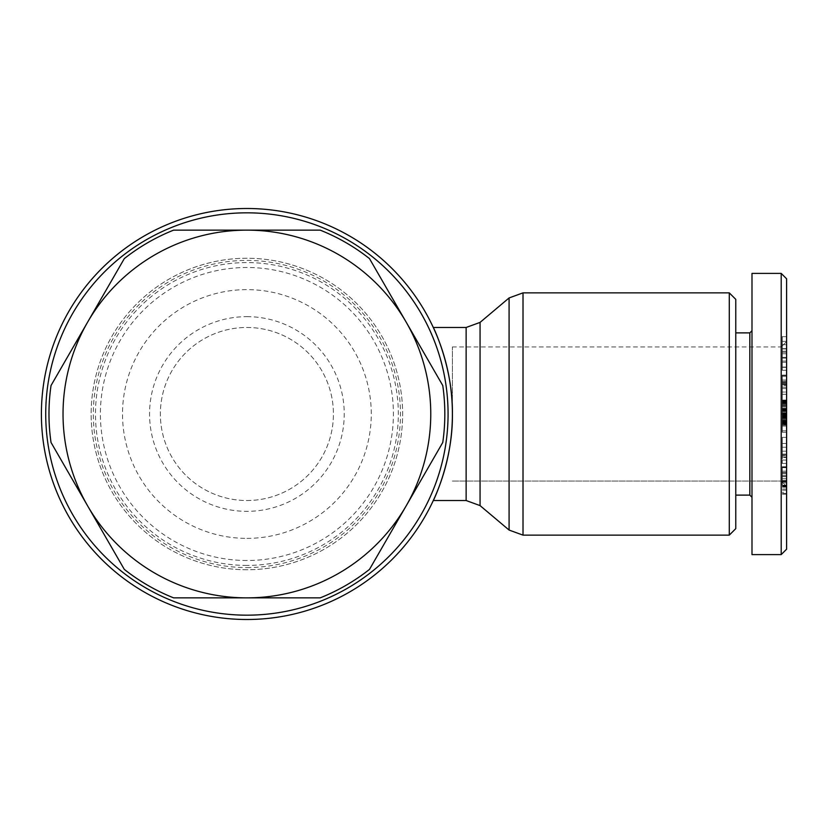 <?xml version="1.0" encoding="UTF-8"?>
<svg xmlns="http://www.w3.org/2000/svg" width="828" height="828" viewBox="0 0 828 828"><rect width="100%" height="100%" fill="white"/><g stroke="black" fill="none" stroke-linecap="round" stroke-linejoin="round"><path stroke-width="0.62" stroke-dasharray="4.14 3.1" d="M729.282 414L729.282 292.864L729.282 414L729.282 292.864L729.282 414L729.282 292.864L523.017 292.864L523.017 535.136L523.017 292.864L523.017 535.136L523.017 292.864L523.017 535.136L729.282 535.136L729.282 414M452.399 414C453.092 367.249 433.085 326.646 433.292 327.474C433.085 326.646 453.092 367.249 452.399 414A205.499 205.499 0 0 0 246.899 208.501A205.499 205.499 0 0 0 41.4 414A205.499 205.499 0 0 0 246.899 619.499A205.499 205.499 0 0 0 452.399 414L452.399 346.942L452.399 414C453.092 367.249 433.085 326.646 433.292 327.474C433.085 326.646 453.092 367.249 452.399 414C453.092 367.249 433.085 326.646 433.292 327.474C433.085 326.646 453.092 367.249 452.399 414A205.499 205.499 0 0 0 246.899 208.501A205.499 205.499 0 0 0 41.4 414A205.499 205.499 0 0 0 246.899 619.499A205.499 205.499 0 0 0 452.399 414L452.399 346.942L452.399 414C453.092 367.249 433.085 326.646 433.292 327.474C433.085 326.646 453.092 367.249 452.399 414C453.092 367.249 433.085 326.646 433.292 327.474C433.085 326.646 453.092 367.249 452.399 414A205.499 205.499 0 0 0 246.899 208.501A205.499 205.499 0 0 0 41.4 414A205.499 205.499 0 0 0 246.899 619.499A205.499 205.499 0 0 0 452.399 414L452.399 346.942L452.399 414M448.072 414A201.173 201.173 0 0 0 246.899 212.827A201.173 201.173 0 0 0 45.726 414A201.173 201.173 0 0 0 246.899 615.173A201.173 201.173 0 0 0 448.072 414A201.173 201.173 0 0 0 246.899 212.827A201.173 201.173 0 0 0 45.726 414A201.173 201.173 0 0 0 246.899 615.173A201.173 201.173 0 0 0 448.072 414A201.173 201.173 0 0 0 246.899 212.827A201.173 201.173 0 0 0 45.726 414A201.173 201.173 0 0 0 246.899 615.173A201.173 201.173 0 0 0 448.072 414M781.197 414L786.6 414L781.197 414L781.197 481.037L781.197 414L781.197 481.037L781.197 414L781.197 481.037L781.197 414L781.197 481.037L781.197 414L781.197 481.037L781.197 414L781.197 481.037L781.197 414L786.6 414L786.6 486.46L786.6 341.529L786.6 424.215L786.6 412.913L782.274 412.913L782.274 432.226L782.274 400.048L782.274 432.226L782.274 408.815L782.274 412.934L786.6 412.934L786.6 408.525L786.6 409.777L786.6 409.053L782.274 409.053L786.6 409.011L786.6 418.13L786.6 414.01L782.274 414.01L786.6 414.01L786.6 486.46L786.6 341.529L786.6 415.263L786.6 411.495L782.274 411.495L782.274 400.048L782.274 411.495L786.6 411.495L786.6 409.839L782.274 409.86L786.6 409.839L786.6 408.339L782.274 408.359L786.6 408.339L786.6 407.014L782.274 407.014L786.6 407.014L786.6 406.051L782.274 406.051L786.6 406.051L786.6 404.851L782.274 404.851L786.6 404.851L786.6 403.753L782.274 403.753L786.6 403.753L786.6 402.77L782.274 402.77L786.6 402.77L786.6 401.942L782.274 401.942L786.6 401.942L782.274 401.694L786.6 401.694L782.274 401.197L786.6 401.197L782.274 400.783L786.6 400.783L782.274 400.441L786.6 400.048L782.274 400.048L786.6 400.048L782.274 400.11L786.6 400.11L782.274 400.504L786.6 400.504L782.274 400.866L786.6 400.866L782.274 401.321L786.6 401.321L786.6 401.88L782.274 401.88L786.6 401.88L786.6 402.543L782.274 402.543L786.6 402.543L786.6 403.288L782.274 403.288L786.6 403.288L782.274 403.484L786.6 403.484L786.6 404.54L782.274 404.54L786.6 404.54L786.6 405.699L782.274 405.699L786.6 405.699L786.6 406.972L782.274 406.972L786.6 406.972L786.6 411.475L782.274 411.475L786.6 411.475L786.6 412.996L782.274 413.017L786.6 412.996L786.6 414.828L782.274 414.828L786.6 414.828L786.6 416.443L782.274 416.443L786.6 416.443L786.6 417.861L782.274 417.861L786.6 417.861L786.6 418.668L782.274 418.668L786.6 418.668L786.6 420.106L782.274 420.106L786.6 420.106L786.6 421.328L782.274 421.328L786.6 421.328L786.6 422.114L782.274 422.114L786.6 422.114L786.6 422.994L782.274 422.994L786.6 422.994L786.6 423.698L782.274 423.698L786.6 424.215L782.274 424.215L786.6 424.215L786.6 415.904L782.274 415.904L786.6 415.904L782.274 415.387L786.6 415.387L786.6 413.472L782.274 413.472L786.6 413.472L786.6 412.913L782.274 412.913L786.6 412.934L786.6 411.433L782.274 411.433L786.6 411.433L786.6 410.171L782.274 410.171L786.6 410.171L782.274 410.005L786.6 410.005L786.6 409.28L782.274 409.28L786.6 409.28L782.274 408.887L786.6 408.525L782.274 408.525L786.6 408.525L786.6 409.777L782.274 409.777L786.6 409.384L786.6 432.226L786.6 409.374L782.274 409.384L782.274 432.226L782.274 409.374L786.6 409.374L782.274 409.053L786.6 409.011L782.274 409.529L786.6 409.529L782.274 410.046L786.6 410.046L786.6 411.268L782.274 411.268L786.6 411.268L786.6 412.686L782.274 412.686L786.6 412.686L786.6 414.259L782.274 414.259L786.6 414.259L786.6 415.677L782.274 415.677L786.6 415.677L786.6 416.898L782.274 416.898L786.6 416.898L786.6 417.426L782.274 417.426L786.6 417.426L782.274 417.943L786.6 418.13L782.274 418.13L786.6 418.13L782.274 418.068L786.6 418.068L782.274 417.674L786.6 417.674L786.6 416.939L782.274 416.939L786.6 416.939L782.274 416.774L786.6 416.774L786.6 415.511L782.274 415.511L786.6 415.511L786.6 414.01L786.6 486.46L786.6 341.529L786.6 414L786.6 410.357L782.274 410.357L786.6 410.357L786.6 409.756L786.6 411.04L782.274 411.04L786.6 411.04L786.6 411.609L782.274 411.609L786.6 411.609L786.6 414.6L782.274 414.6L786.6 414.6L786.6 416.836L786.6 415.263L782.274 415.263L782.274 424.712L782.274 415.263L786.6 415.263L786.6 413.514L782.274 413.514L786.6 413.514L782.274 413.286L786.6 413.286L786.6 411.495L782.274 411.495L786.6 411.495L786.6 409.839L782.274 409.86L786.6 409.839L786.6 408.339L782.274 408.359L786.6 408.339L786.6 400.214L782.274 400.255L786.6 400.048L786.6 412.996L782.274 413.017L786.6 412.996L786.6 414.828L782.274 414.828L786.6 414.828L786.6 424.215L786.6 412.913L782.274 412.913L786.6 412.934L786.6 408.525L786.6 409.777L782.274 409.777L786.6 409.384L786.6 415.335L782.274 415.335L786.6 415.335L786.6 425.882L782.274 425.882L786.6 425.882L786.6 424.961L782.274 424.961L786.6 424.961L786.6 430.777L782.274 430.777L786.6 430.777L786.6 432.226L782.274 432.226L786.6 432.226L786.6 426.027L782.274 426.027L786.6 426.027L786.6 415.749L782.274 415.749L786.6 415.749L786.6 416.65L782.274 416.65L786.6 416.65L786.6 410.823L782.274 410.823L786.6 410.823L786.6 409.374L782.274 409.384L786.6 409.011L786.6 418.13L786.6 414.01L782.274 414.01M786.6 392.027L786.6 375.363L782.274 375.125L786.6 375.125L782.274 375.125L786.6 375.125L782.274 375.125L786.6 375.125L786.6 381.397L782.274 381.397L786.6 381.273L786.6 392.027L782.274 392.027L782.274 381.273L786.6 381.273L786.6 392.027L782.274 392.027L782.274 381.273L786.6 381.273L786.6 392.027L782.274 392.027L782.274 375.446L782.274 392.027M782.274 394.294L786.6 394.294L782.274 394.294L782.274 389.605L782.274 394.294L786.6 394.294L786.6 385.393L782.274 385.393L782.274 389.605L782.274 383.085L782.274 385.393L786.6 385.393L786.6 383.012L782.274 383.012L782.274 388.56L782.274 383.012L786.6 383.012L786.6 388.56L782.274 388.56L782.274 387.204L782.274 388.56L786.6 388.56L786.6 387.204L782.274 387.204L782.274 376.222L782.274 387.204L786.6 387.204L786.6 376.222L782.274 376.222L782.274 380.031L782.274 376.222L786.6 376.222L786.6 380.031L782.274 380.031L782.274 384.068L782.274 380.031L786.6 380.031L786.6 384.068L782.274 384.068L786.6 383.975L782.274 383.975L782.274 392.068L782.274 383.975L786.6 383.975L786.6 400.555L786.6 383.136L782.274 383.136L782.274 400.555L782.274 383.136L786.6 383.136L786.6 375.125L782.274 375.426L782.274 383.136L786.6 383.136L786.6 375.426L782.274 375.446L782.274 383.136M782.274 485.084L782.274 466.754L782.274 485.084M786.6 492.318L786.6 466.754L786.6 494.212L786.6 466.754L786.6 494.212L786.6 466.754L786.6 473.564L782.274 473.564L786.6 473.564L786.6 485.705L786.6 472.426L786.6 494.212L786.6 492.318L782.274 492.318M786.6 486.709L782.274 486.709M786.6 476.659L782.274 476.659M786.6 489.027L782.274 489.027L786.6 489.027M786.6 424.712L786.6 416.836L786.6 424.712L786.6 416.836L786.6 424.712L786.6 418.275L786.6 423.056L782.274 423.056L782.274 418.316L782.274 424.712L782.274 416.836L782.274 424.712L782.274 423.056L786.6 423.056L786.6 424.712L782.274 424.712M735.771 299.353L735.771 528.647M735.771 495.113L749.826 495.113L749.826 332.887L749.826 495.113L749.826 332.887L749.826 495.113L749.826 332.887L751.99 330.724L751.99 414L751.99 330.724M781.197 554.605L781.197 273.395L751.99 273.395L751.99 554.605L751.99 273.395L751.99 554.605L781.197 554.605L781.197 273.395L751.99 273.395L751.99 554.605L781.197 554.605L781.197 273.395L781.197 554.605L781.197 273.395L786.6 278.808L786.6 549.192L786.6 278.808L786.6 549.192L786.6 278.808L781.197 273.395M786.6 394.294L786.6 385.393L782.274 385.393M786.6 385.393L786.6 376.222L786.6 384.068L782.274 383.975M786.6 383.975L786.6 383.136M786.6 473.564L782.274 473.564M786.6 423.056L782.274 423.056M751.99 554.605L751.99 273.395M246.899 230.132A183.868 183.868 0 0 0 63.031 414A183.868 183.868 0 0 0 246.899 597.868A183.868 183.868 0 0 1 63.031 414A183.868 183.868 0 0 1 246.899 230.132A183.868 183.868 0 0 1 430.767 414A183.868 183.868 0 0 1 246.899 597.868A183.868 183.868 0 0 0 430.767 414A183.868 183.868 0 0 0 246.899 230.132M246.899 565.42A151.421 151.421 0 0 1 95.479 414A151.421 151.421 0 0 1 246.899 262.579A151.421 151.421 0 0 1 398.32 414A151.421 151.421 0 0 1 246.899 565.42M246.899 560.504A146.504 146.504 0 0 1 100.395 414A146.504 146.504 0 0 1 246.899 267.496A146.504 146.504 0 0 1 393.404 414A146.504 146.504 0 0 1 246.899 560.504M246.899 538.376A124.376 124.376 0 0 0 371.275 414A124.376 124.376 0 0 0 246.899 289.624A124.376 124.376 0 0 0 122.513 414A124.376 124.376 0 0 0 246.899 538.376M246.899 500.526A86.526 86.526 0 0 0 333.425 414A86.526 86.526 0 0 0 246.899 327.474A86.526 86.526 0 0 0 160.373 414A86.526 86.526 0 0 0 246.899 500.526A86.526 86.526 0 0 0 333.425 414A86.526 86.526 0 0 0 246.899 327.474A86.526 86.526 0 0 0 160.373 414A86.526 86.526 0 0 0 246.899 500.526M246.899 316.658A97.342 97.342 0 0 1 344.241 414A97.342 97.342 0 0 1 246.899 511.342A97.342 97.342 0 0 1 149.557 414A97.342 97.342 0 0 1 246.899 316.658M246.899 569.747A155.747 155.747 0 0 1 91.152 414A155.747 155.747 0 0 1 246.899 258.253A155.747 155.747 0 0 1 402.646 414A155.747 155.747 0 0 1 246.899 569.747A155.747 155.747 0 0 1 91.152 414A155.747 155.747 0 0 1 246.899 258.253A155.747 155.747 0 0 1 402.646 414A155.747 155.747 0 0 1 246.899 569.747M246.899 567.584A153.584 153.584 0 0 0 400.483 414A153.584 153.584 0 0 0 246.899 260.416A153.584 153.584 0 0 0 93.316 414A153.584 153.584 0 0 0 246.899 567.584M51.036 442.483A197.923 197.923 0 0 1 51.036 385.517L124.303 258.615A197.923 197.923 0 0 1 173.632 230.132L320.167 230.132A197.923 197.923 0 0 1 369.495 258.615L442.763 385.517A197.923 197.923 0 0 1 442.763 442.483L369.495 569.385A197.923 197.923 0 0 1 320.167 597.868L173.632 597.868A197.923 197.923 0 0 1 124.303 569.385L51.036 442.483M786.6 336.644L786.6 367.073L786.6 336.644L782.274 336.644L782.274 367.073L782.274 336.644L782.274 367.073L782.274 336.644L782.274 367.073L782.274 336.644L786.6 336.644L786.6 348.919L782.274 348.919L786.6 348.919L786.6 353.784L782.274 353.784L786.6 353.784L786.6 351.238L782.274 351.238L786.6 351.238L786.6 357.354L782.274 357.354L786.6 357.354L786.6 362.281L782.274 362.281L786.6 362.281L786.6 367.073L782.274 367.073L786.6 367.073L786.6 341.353L782.274 341.353L786.6 341.353L786.6 336.644L786.6 367.073L786.6 336.644L782.274 336.644M786.6 375.363L786.6 381.397L782.274 381.397L782.274 375.363M786.6 367.353L786.6 358.151L786.6 370.282L786.6 367.353L782.274 367.353L782.274 358.151L782.274 370.282L782.274 358.151L782.274 370.282L782.274 358.151L782.274 367.353L786.6 367.353L786.6 358.151L782.274 358.151L786.6 358.151L786.6 361.07L782.274 361.07L786.6 361.07L786.6 370.282L782.274 370.282L786.6 370.282L786.6 358.151L786.6 370.282L786.6 367.353L782.274 367.353M786.6 457.522L786.6 437.36L786.6 463.432L786.6 457.522L782.274 457.522L782.274 437.36L782.274 463.432L782.274 437.36L782.274 463.432L782.274 437.36L782.274 457.522L786.6 457.522L786.6 437.36L782.274 437.36L786.6 437.36L786.6 443.446L782.274 443.446L786.6 443.446L786.6 447.255L782.274 447.255L786.6 447.255L786.6 454.924L782.274 454.924L786.6 454.924L786.6 454.096L782.274 454.096L786.6 454.096L786.6 460.089L782.274 460.089L786.6 460.089L786.6 463.432L782.274 463.432L786.6 463.432L786.6 437.36L786.6 463.432L786.6 457.522L782.274 457.522M751.99 414L751.99 497.276L751.99 414M786.6 423.45L782.274 423.45M786.6 422.073L782.274 422.073M786.6 420.955L782.274 420.955M786.6 419.682L782.274 419.682M786.6 418.316L782.274 418.316L786.6 418.275L782.274 418.316L786.6 418.275L786.6 416.836L782.274 416.836L786.6 416.836L786.6 415.263L786.6 416.836L782.274 416.836L786.6 416.836L786.6 415.263L782.274 415.263L786.6 415.263L786.6 409.756L786.6 418.316L782.274 418.316L786.6 418.275M786.6 419.558L782.274 419.558M786.6 420.272L782.274 420.272M786.6 421.493L782.274 421.493M786.6 422.559L782.274 422.559M782.274 352.293L782.274 344.696L782.274 352.293L782.274 344.696L782.274 352.293L782.274 344.696L782.274 352.293L786.6 352.293L786.6 344.696L786.6 352.293L782.274 352.293L786.6 352.293L786.6 348.619L782.274 348.619L786.6 348.619L786.6 344.696L782.274 344.696L786.6 344.696L786.6 352.293M786.6 472.664L782.274 472.664M786.6 481.265L782.274 481.265M786.6 476.462L782.274 476.462M786.6 490.197L782.274 490.197M786.6 481.109L782.274 481.109M786.6 485.705L782.274 485.705M786.6 467.675L782.274 467.675M786.6 467.375L782.274 467.375M786.6 471.173L782.274 471.173M782.274 375.125L786.6 375.125M782.274 455.783L782.274 451.177L782.274 457.066L782.274 451.177L782.274 457.066L782.274 451.177L782.274 455.783L786.6 455.783L786.6 451.177L786.6 457.066L786.6 455.783L782.274 455.783L786.6 455.783L786.6 451.177L782.274 451.177L786.6 451.177L786.6 457.066L782.274 457.066L786.6 457.066L786.6 451.177L786.6 455.783M735.771 414L735.771 332.887L735.771 414M786.6 549.192L786.6 278.808M786.6 415.335L786.6 432.226L786.6 409.374L786.6 415.335L782.274 415.335M782.274 381.273L782.274 375.446L786.6 375.446L786.6 381.273M786.6 416.836L782.274 416.836L786.6 416.836M786.6 415.263L782.274 415.263L786.6 415.263M786.6 414.6L782.274 414.6M786.6 413.017L782.274 413.017L786.6 412.996M786.6 411.609L782.274 411.609M786.6 411.04L782.274 411.04M786.6 409.777L782.274 409.777L786.6 409.756M786.6 408.525L782.274 408.525M786.6 408.566L782.274 408.566M786.6 408.773L782.274 408.773M786.6 409.384L782.274 409.384L786.6 409.374M786.6 410.357L782.274 410.357M786.6 411.495L782.274 411.495L786.6 411.495M786.6 413.472L782.274 413.472M786.6 414.828L782.274 414.828L786.6 414.828M786.6 415.387L782.274 415.387M786.6 415.904L782.274 415.904M786.6 424.215L782.274 424.215M786.6 423.698L782.274 423.698M786.6 422.994L782.274 422.994M786.6 422.114L782.274 422.114M786.6 421.328L782.274 421.328M786.6 420.106L782.274 420.106M786.6 418.668L782.274 418.668M786.6 417.861L782.274 417.861M786.6 416.443L782.274 416.443M786.6 411.475L782.274 411.475M786.6 409.86L782.274 409.86L786.6 409.839M786.6 408.359L782.274 408.359L786.6 408.339M786.6 406.972L782.274 406.972M786.6 405.699L782.274 405.699M786.6 404.54L782.274 404.54M786.6 403.484L782.274 403.484M786.6 403.288L782.274 403.288M786.6 402.543L782.274 402.543M786.6 401.88L782.274 401.88M786.6 401.321L782.274 401.321M786.6 400.866L782.274 400.866M786.6 400.504L782.274 400.504M786.6 400.255L782.274 400.255L786.6 400.214M786.6 400.11L782.274 400.11M786.6 400.048L782.274 400.048M786.6 400.09L782.274 400.09M786.6 400.441L782.274 400.441M786.6 400.783L782.274 400.783M786.6 401.197L782.274 401.197M786.6 401.694L782.274 401.694M786.6 401.942L782.274 401.942M786.6 402.77L782.274 402.77M786.6 403.753L782.274 403.753M786.6 404.851L782.274 404.851M786.6 406.051L782.274 406.051M786.6 407.014L782.274 407.014M786.6 413.286L782.274 413.286M786.6 413.514L782.274 413.514M786.6 415.511L782.274 415.511M786.6 416.774L782.274 416.774M786.6 416.939L782.274 416.939M786.6 417.674L782.274 417.674M786.6 418.068L782.274 418.068M786.6 418.13L782.274 418.13M786.6 417.943L782.274 417.943M786.6 417.426L782.274 417.426M786.6 416.898L782.274 416.898M786.6 415.677L782.274 415.677M786.6 414.259L782.274 414.259M786.6 412.686L782.274 412.686M786.6 411.268L782.274 411.268M786.6 410.046L782.274 410.046M786.6 409.529L782.274 409.529M786.6 408.815L782.274 408.815M786.6 408.887L782.274 408.887M786.6 409.28L782.274 409.28M786.6 410.005L782.274 410.005M786.6 410.171L782.274 410.171M786.6 411.433L782.274 411.433M786.6 348.919L782.274 348.919M786.6 341.353L782.274 341.353M786.6 367.073L782.274 367.073M786.6 362.281L782.274 362.281M786.6 357.354L782.274 357.354M786.6 351.238L782.274 351.238M786.6 353.784L782.274 353.784M786.6 344.696L782.274 344.696M786.6 348.619L782.274 348.619M786.6 425.882L782.274 425.882M786.6 410.823L782.274 410.823M786.6 416.65L782.274 416.65M786.6 415.749L782.274 415.749M786.6 426.027L782.274 426.027M786.6 432.226L782.274 432.226M786.6 430.777L782.274 430.777M786.6 424.961L782.274 424.961M786.6 384.068L782.274 384.068M786.6 380.031L782.274 380.031M786.6 376.222L782.274 376.222M786.6 387.204L782.274 387.204M786.6 388.56L782.274 388.56M786.6 383.012L782.274 383.012M782.274 381.387L786.6 381.397L782.274 381.387M786.6 358.151L782.274 358.151M786.6 370.282L782.274 370.282M786.6 361.07L782.274 361.07M786.6 437.36L782.274 437.36M786.6 463.432L782.274 463.432M786.6 460.089L782.274 460.089M786.6 454.096L782.274 454.096M786.6 454.924L782.274 454.924M786.6 447.255L782.274 447.255M786.6 443.446L782.274 443.446M786.6 457.066L782.274 457.066M786.6 451.177L782.274 451.177M509.085 530.055L509.085 297.945L509.085 530.055L509.085 297.945L509.085 530.055L509.085 297.945L480.064 322.392L480.064 505.608L480.064 414L480.064 505.608L480.064 414L480.064 505.608L509.085 530.055L480.064 505.608L466.133 500.526L466.133 327.474L466.133 414L466.133 327.474L466.133 414L466.133 327.474L433.292 327.474L466.133 327.474L480.064 322.392L509.085 297.945M786.6 382.288L782.274 382.288M786.6 478.708L782.274 478.708M786.6 486.129L782.274 486.129M786.6 481.886L782.274 481.886M786.6 493.478L782.274 493.478M786.6 487.164L782.274 487.164M786.6 482.931L782.274 482.931M786.6 475.355L782.274 475.355M786.6 472.591L782.274 472.591M786.6 480.416L782.274 480.416M786.6 485.156L782.274 485.156M786.6 384.803L782.274 384.803M466.133 414L466.133 500.526L466.133 414M786.6 341.529L781.197 346.942L786.6 341.529L781.197 346.942L452.399 346.942M786.6 494.212L782.274 494.212M729.282 292.864L523.017 292.864M480.064 322.392L466.133 327.474M452.399 481.058L781.197 481.058L786.6 486.46L781.197 481.058L452.399 481.058L781.197 481.058L786.6 486.46M749.826 495.113L751.99 497.276M735.771 332.887L749.826 332.887L735.771 332.887M786.6 472.426L782.274 472.426M786.6 466.754L782.274 466.754M786.6 400.555L782.274 400.555M786.6 394.335L782.274 394.335M466.133 500.526L433.292 500.526"/><path stroke-width="1.24" d="M729.282 292.864L729.282 535.136L523.017 535.136L523.017 292.864L729.282 292.864L735.771 299.353L729.282 292.864L735.771 299.353L735.771 528.647L729.282 535.136L523.017 535.136L509.085 530.055L509.085 297.945L523.017 292.864M452.399 414C453.092 367.249 433.085 326.646 433.292 327.474C433.085 326.646 453.092 367.249 452.399 414A205.499 205.499 0 0 0 246.899 208.501A205.499 205.499 0 0 0 41.4 414A205.499 205.499 0 0 0 246.899 619.499A205.499 205.499 0 0 0 452.399 414A205.499 205.499 0 0 0 246.899 208.501A205.499 205.499 0 0 0 41.4 414A205.499 205.499 0 0 0 246.899 619.499A205.499 205.499 0 0 0 452.399 414A205.499 205.499 0 0 0 246.899 208.501A205.499 205.499 0 0 0 41.4 414A205.499 205.499 0 0 0 246.899 619.499A205.499 205.499 0 0 0 452.399 414C453.092 460.751 433.085 501.354 433.292 500.526C433.085 501.354 453.092 460.751 452.399 414C453.092 460.751 433.085 501.354 433.292 500.526C433.085 501.354 453.092 460.751 452.399 414C453.092 460.751 433.085 501.354 433.292 500.526C433.085 501.354 453.092 460.751 452.399 414M448.072 414A201.173 201.173 0 0 0 246.899 212.827A201.173 201.173 0 0 0 45.726 414A201.173 201.173 0 0 0 246.899 615.173A201.173 201.173 0 0 0 448.072 414M735.771 332.887L749.826 332.887L749.826 495.113L751.99 497.276L749.826 495.113L735.771 495.113L749.826 495.113M781.197 273.395L751.99 273.395L751.99 554.605L781.197 554.605L786.6 549.192L786.6 278.808L781.197 273.395L781.197 554.605L786.6 549.192L781.197 554.605M173.632 230.132L246.899 230.132A183.868 183.868 0 0 0 87.664 322.071L124.303 258.615A197.923 197.923 0 0 1 173.632 230.132M87.664 505.929L51.036 442.483A197.923 197.923 0 0 1 51.036 385.517L87.664 322.071A183.868 183.868 0 0 0 246.899 597.868L173.632 597.868A197.923 197.923 0 0 1 124.303 569.385L87.664 505.929M369.495 258.615L406.134 322.071A183.868 183.868 0 0 0 246.899 230.132L320.167 230.132A197.923 197.923 0 0 1 369.495 258.615M442.763 442.483L406.134 505.929A183.868 183.868 0 0 0 406.134 322.071L442.763 385.517A197.923 197.923 0 0 1 442.763 442.483M320.167 597.868L246.899 597.868A183.868 183.868 0 0 0 406.134 505.929L369.495 569.385A197.923 197.923 0 0 1 320.167 597.868M480.064 322.392L466.133 327.474L466.133 500.526L480.064 505.608L480.064 322.392L509.085 297.945M466.133 327.474L433.292 327.474M749.826 332.887L751.99 330.724L749.826 332.887M523.017 535.136L509.085 530.055L523.017 535.136M735.771 528.647L729.282 535.136L735.771 528.647M466.133 500.526L433.292 500.526L466.133 500.526L480.064 505.608L509.085 530.055"/></g></svg>
